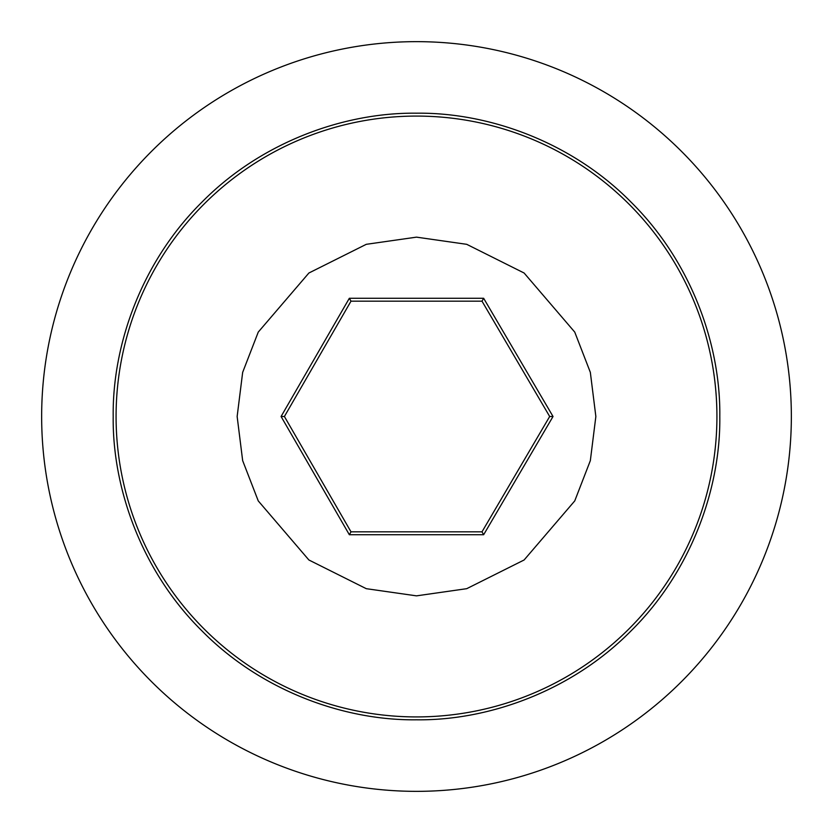 <?xml version="1.0" encoding="UTF-8"?>
<svg xmlns="http://www.w3.org/2000/svg" width="833" height="833" viewBox="0 0 833 833"><rect width="100%" height="100%" fill="white"/><g stroke="black" fill="none" stroke-linecap="round" stroke-linejoin="round"><path stroke-width="1.25" d="M416.5 113.194C488.367 112.299 571.542 141.797 630.966 202.034C691.182 261.437 720.701 344.591 719.806 416.5C720.701 488.367 691.203 571.542 630.966 630.966C571.563 691.182 488.398 720.691 416.5 719.806C344.633 720.701 261.458 691.203 202.034 630.966C141.818 571.563 112.309 488.398 113.194 416.5C112.299 344.633 141.797 261.458 202.034 202.034C261.437 141.818 344.602 112.309 416.5 113.194M416.5 41.65A374.85 374.85 0 0 1 791.35 416.5A374.85 374.85 0 0 1 416.5 791.35A374.85 374.85 0 0 1 41.65 416.5A374.85 374.85 0 0 1 416.5 41.65M553.029 416.5L483.65 534.724L349.339 534.724L281.075 416.5L349.339 298.276L351.005 301.161L481.995 301.161L483.65 298.276L553.029 416.5L549.686 416.5L481.995 531.839L351.005 531.839L284.407 416.5L351.005 301.161M281.075 416.5L284.407 416.5M349.339 534.724L351.005 531.839M483.65 534.724L481.995 531.839M481.995 301.161L549.686 416.5M416.5 716.921A300.421 300.421 0 0 0 716.921 416.5A300.421 300.421 0 0 0 416.5 116.079A300.421 300.421 0 0 0 116.079 416.5A300.421 300.421 0 0 0 416.5 716.921M416.5 595.855L366.281 588.681L308.887 559.984L258.251 500.904L242.663 460.649L237.145 416.5L242.663 372.351L258.251 332.096L308.887 273.016L366.281 244.319L416.5 237.145L466.719 244.319L524.113 273.016L574.749 332.096L590.337 372.351L595.855 416.5L590.337 460.649L574.749 500.904L524.113 559.984L466.719 588.681L416.5 595.855M349.339 298.276L483.65 298.276"/></g></svg>
